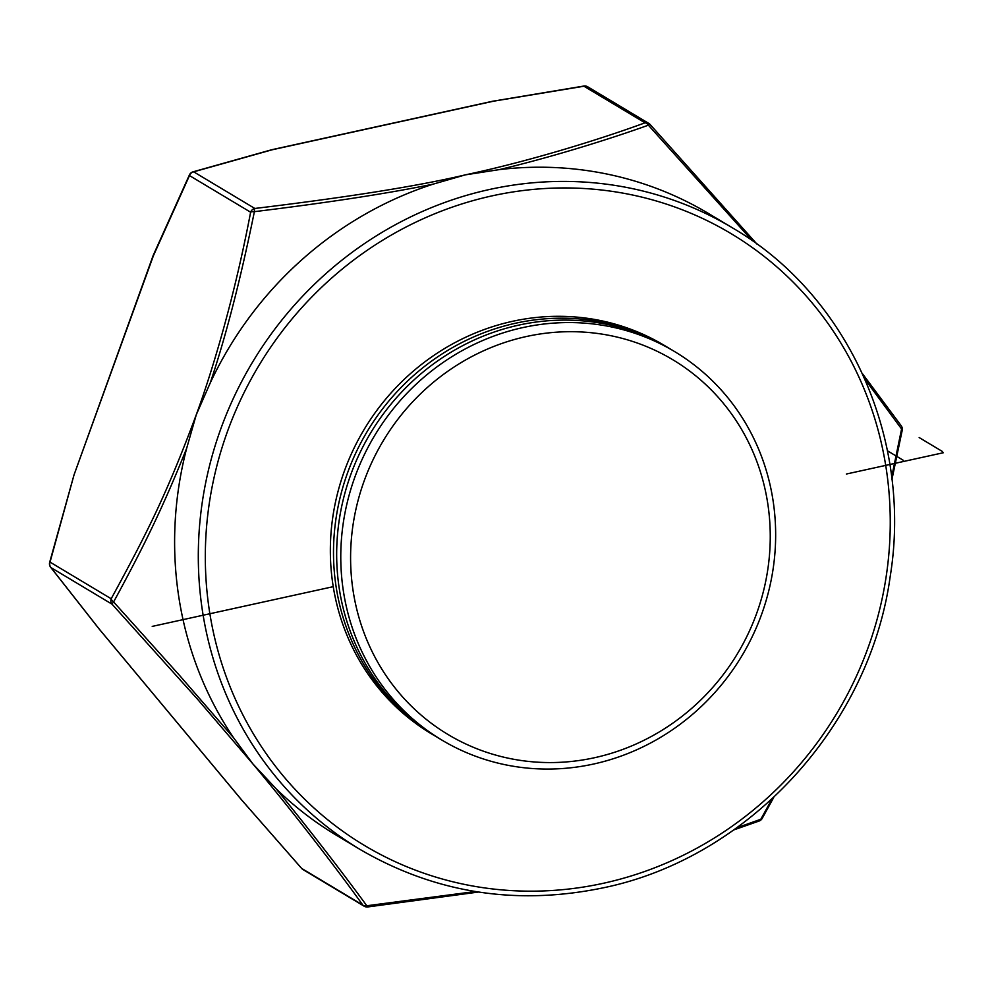 <?xml version="1.0" encoding="UTF-8"?>
<svg xmlns="http://www.w3.org/2000/svg" width="993" height="993" viewBox="0 0 993 993"><rect width="100%" height="100%" fill="white"/><g stroke="black" fill="none" stroke-linecap="round" stroke-linejoin="round"><path stroke-width="1.49" d="M436.15 736.632A226.441 214.128 -59.1 0 1 434.562 735.689L431.409 733.802A226.441 214.128 -59.1 0 1 333.238 586.664L152.227 626.397M668.91 348.171A226.441 214.128 120.9 0 0 667.333 347.215L664.18 345.328A226.441 214.128 120.9 0 0 427.784 359.689A226.441 214.128 120.9 0 0 333.238 586.664L249.181 605.109M772.008 799.005L760.799 819.275L736.682 827.852M760.787 819.275A5.66 3.624 70.2 0 1 759.161 821A5.66 5.66 0 0 0 762.177 818.443A5.66 2.731 -150.8 0 1 760.799 819.275M864.99 379.338L901.582 428.988L891.652 477.149M732.424 227.844A362.296 342.597 120.9 0 0 489.661 189.452A362.296 342.597 120.9 0 0 205.29 484.721A362.296 342.597 120.9 0 0 359.987 849.4C434.996 893.067 516.025 905.877 603.086 887.854C748.039 858.25 869.694 726.28 890.187 576.536C912.704 438.372 847.935 295.07 732.424 227.844L708.741 213.644A362.296 342.597 120.9 0 0 499.218 169.629C557.632 155.802 618.465 135.979 648.367 125.18L752.346 240.79M433.221 184.127A362.296 342.597 120.9 0 0 210.243 382.926C225.957 336.13 240.666 279.045 254.382 211.67C328.832 202.535 388.449 193.35 433.221 184.127L465.307 174.867L499.218 169.629M475.287 891.515L366.802 905.765C338.687 867.261 302.791 821.31 275.942 788.591A362.296 342.597 120.9 0 0 336.304 835.2L359.987 849.4M367.919 906.795A5.66 1.167 -96.5 0 1 367.683 906.957A5.66 1.167 -96.5 0 1 366.802 905.765A5.66 3.96 144 0 1 362.842 905.082C327.045 855.246 278.909 794.772 252.843 763.865L275.942 788.591M241.448 799.737A5.66 0.77 -40.9 0 0 241.46 799.762A5.66 0.77 -40.9 0 0 241.535 799.812L301.686 868.441L362.842 905.082A5.66 5.35 120.9 0 0 364.133 906.187A5.66 5.66 0 0 0 367.683 906.957L478.514 892.037M210.243 382.926L196.291 414.702L186.672 448.277A362.296 342.597 120.9 0 0 233.541 737.712L252.843 763.865L197.632 699.333L112.072 604.203A5.66 0.832 -42.6 0 1 113.599 601.957C144.829 544.673 163.286 506.529 186.672 448.277M233.541 737.712L179.807 675.699L113.599 601.957A5.66 2.731 -150.8 0 1 111.191 598.754C147.696 531.789 166.874 493.695 196.291 414.702C213.073 368.949 234.671 296.113 250.621 212.217A5.66 2.06 11 0 1 254.382 211.67A5.66 1.167 -96.5 0 1 254.816 208.468C348.543 197.135 418.711 185.939 465.307 174.867C535.674 159.947 608.895 136.14 645.016 122.822A5.66 3.624 70.2 0 1 648.367 125.18A5.66 0.832 -42.6 0 1 650.067 124.435A5.66 0.832 -42.6 0 1 650.105 124.522M583.958 86.23L493.558 101.187L272.231 149.769A5.66 1.378 -102.4 0 0 271.896 149.695A5.66 5.66 0 0 0 271.66 149.757A5.66 2.296 75.1 0 1 272.231 149.769L193.672 171.826L254.816 208.468A5.66 5.35 120.9 0 0 250.621 212.217L189.477 175.575L153.418 255.697L74.09 474.728A5.66 5.66 0 0 0 73.991 475.026L50.035 562.112L111.191 598.754A5.66 5.35 120.9 0 0 112.072 604.203L50.928 567.562L99.3 629.152A5.66 2.669 141.4 0 1 99.077 628.929A5.66 2.669 141.4 0 1 98.915 628.668M302.989 869.558A5.66 5.35 -59.1 0 1 301.686 868.441L301.661 868.416A5.66 5.66 0 0 0 302.989 869.558L364.133 906.187M649.993 124.398A5.66 5.35 120.9 0 0 645.016 122.822L583.872 86.18A5.66 5.35 -59.1 0 1 587.67 86.776A5.66 5.66 0 0 0 583.884 86.043L493.397 101.125M192.952 171.863A5.66 5.66 0 0 0 189.44 174.88A5.66 1.849 25.2 0 0 189.477 175.575A5.66 5.35 -59.1 0 1 193.672 171.826A5.66 2.805 -106.5 0 0 192.952 171.863L271.66 149.757M50.928 567.562A5.66 5.35 -59.1 0 1 50.047 562.112A5.66 1.13 -165.3 0 0 49.65 562.386A5.66 5.66 0 0 0 50.655 567.288A5.66 3.165 -37.8 0 0 50.928 567.562M99.126 628.991A5.66 1.75 -39.8 0 0 99.163 629.028L99.163 629.028A5.66 1.75 -39.8 0 0 99.3 629.152L241.535 799.799A5.66 1.75 140.2 0 1 241.398 799.688A5.66 1.75 140.2 0 1 241.299 799.526M153.17 255.486L153.418 255.697A5.66 1.316 -156.8 0 1 153.294 255.176A5.66 5.66 0 0 0 153.17 255.486L74.09 474.728M493.223 101.112A5.66 1.378 77.6 0 1 493.546 101.187L493.434 101.075A5.66 5.66 0 0 0 493.223 101.112L271.896 149.695M900.874 425.401A5.66 3.96 144 0 1 901.247 425.823A5.66 3.96 144 0 1 901.582 428.988A5.66 2.06 11 0 1 902.227 430.23L891.937 479.458M434.562 735.689A226.441 214.128 -59.1 0 1 336.391 588.551A226.441 214.128 120.9 0 1 430.937 361.576A226.441 214.128 120.9 0 1 667.333 347.215M441.823 740.046L437.714 737.588A226.441 214.128 -59.1 0 1 339.556 590.45A226.441 214.128 120.9 0 1 434.102 363.475A226.441 214.128 120.9 0 1 670.498 349.114L674.595 351.572A226.441 214.128 -59.1 0 1 772.765 498.709A226.441 214.128 -59.1 0 1 678.219 725.684A226.441 214.128 -59.1 0 1 441.823 740.046A226.441 214.128 -59.1 0 1 343.665 592.908A226.441 214.128 -59.1 0 1 438.211 365.933A226.441 214.128 -59.1 0 1 674.595 351.572M767.465 501.688A218.51 206.631 -59.1 0 1 594.534 757.721A218.51 206.631 -59.1 0 1 353.384 592.585A218.51 206.631 -59.1 0 1 526.315 336.54A218.51 206.631 -59.1 0 1 767.465 501.688M919.17 437.565L942.605 451.604M887.407 450.772L903.22 460.243M943.35 452.734L846.396 474.021M492.118 195.857A356.636 337.248 120.9 0 0 209.871 613.736A356.636 337.248 120.9 0 0 603.459 883.261A356.636 337.248 120.9 0 0 885.706 465.382A356.636 337.248 120.9 0 0 492.118 195.857M762.177 818.443L773.746 797.391M756.902 244.042L650.067 124.448A5.66 5.66 0 0 0 648.814 123.417L587.67 86.776M50.655 567.288L99.077 628.929A5.66 5.66 0 0 0 99.163 629.028L241.398 799.688A5.66 5.66 0 0 0 241.46 799.762L301.661 868.453M153.294 255.176L189.44 174.88M49.65 562.386L73.991 475.026M862.495 373.753L901.247 425.823A5.66 5.66 0 0 1 902.227 430.23M759.161 821.012L733.765 829.925"/></g></svg>
